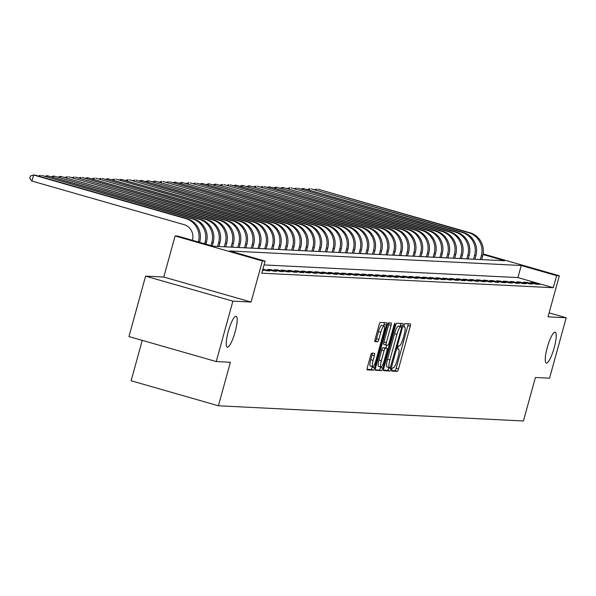 <?xml version="1.0" encoding="UTF-8"?>
<svg xmlns="http://www.w3.org/2000/svg" width="596" height="596" viewBox="0 0 596 596"><rect width="100%" height="100%" fill="white"/><g stroke="black" fill="none" stroke-linecap="round" stroke-linejoin="round"><path stroke-width="0.89" d="M391.766 369.408L391.661 371.084L397.301 371.368A2.466 0.514 106 0 0 398.486 369.021L410.249 326.317A2.466 0.514 106 0 0 410.398 323.926L404.751 323.635L403.82 326.958L404.565 326.995A7.882 1.654 106 0 1 404.639 327.01A7.882 1.654 106 0 1 404.163 334.676L403.187 338.23A7.882 1.654 106 0 1 399.402 345.74L398.672 345.702L397.845 347.341L397.741 349.018L398.486 349.062A7.882 1.654 106 0 1 398.568 349.07A7.882 1.654 106 0 1 398.091 356.736L397.107 360.297A7.882 1.654 106 0 1 393.323 367.799L392.593 367.762L391.766 369.408M235.152 331.883A16.062 3.367 106 0 0 236.128 316.267A16.062 3.367 106 0 0 228.253 331.54A16.062 3.367 106 0 0 227.277 347.155A16.062 3.367 106 0 0 235.152 331.883M554.191 347.788A16.062 3.367 106 0 0 555.159 332.173A16.062 3.367 106 0 0 547.292 347.446A16.062 3.367 106 0 0 546.316 363.061A16.062 3.367 106 0 0 554.191 347.788M371.837 353.145A2.466 0.514 106 0 0 370.652 355.492L367.352 367.471A2.466 0.514 106 0 0 367.203 369.863A2.466 0.514 106 0 0 367.233 369.87L373.469 370.176A2.466 0.514 106 0 0 374.653 367.829L386.417 325.133A2.466 0.514 106 0 0 386.566 322.734A2.466 0.514 106 0 0 386.543 322.734L380.3 322.421A2.466 0.514 106 0 0 379.116 324.768L375.13 339.236A2.466 0.514 106 0 0 374.981 341.635L377.678 341.769A2.466 0.514 106 0 0 378.862 339.422L380.837 332.248A6.593 1.378 106 0 1 384.062 325.982A6.593 1.378 106 0 1 383.668 332.389L375.92 360.498A6.593 1.378 106 0 1 372.694 366.764A6.593 1.378 106 0 1 373.096 360.356L374.385 355.67A2.466 0.514 106 0 0 374.534 353.279A2.466 0.514 106 0 0 374.504 353.272L371.837 353.145M216.244 361.563L128.952 336.561L145.595 276.134L232.887 301.144L216.244 361.563L230.384 362.271L218.404 405.779L523.43 420.985L535.409 377.477L549.557 378.184L566.2 317.757L548.015 316.856L559.331 275.769L556.634 275.635L553.304 287.719L261.756 273.184L265.086 261.1L262.389 260.966L175.105 235.956L177.794 236.09L213.182 246.23L504.738 260.765L482.983 254.529M232.887 301.144L251.072 302.053L262.389 260.966M383.802 368.291A2.466 0.514 106 0 0 383.653 370.682A2.466 0.514 106 0 0 383.682 370.69L389.926 370.995A2.466 0.514 106 0 0 391.103 368.656L402.866 325.952A2.466 0.514 106 0 0 403.015 323.553L396.75 323.241A2.466 0.514 106 0 0 395.565 325.587L383.802 368.291M381.693 370.585L375.458 370.28A2.466 0.514 106 0 0 375.458 370.28A2.466 0.514 106 0 1 375.577 367.881L387.34 325.178A2.466 0.514 106 0 1 388.525 322.831L391.192 322.965A2.466 0.514 106 0 1 391.222 322.965A2.466 0.514 106 0 1 391.073 325.364L386.297 342.678A2.466 0.514 106 0 0 386.148 345.077A2.466 0.514 106 0 0 386.178 345.077L387.951 345.166A2.466 0.514 106 0 0 389.128 342.819L394.098 324.79L394.939 323.151L394.835 324.827L382.878 368.246A2.466 0.514 106 0 1 381.693 370.585L375.264 369.706M566.2 317.757L549.11 312.863M553.304 287.719L517.917 277.58L264.028 264.922M533.509 282.683L530.276 282.519L536.169 284.21L539.402 284.374L533.509 282.683L533.316 283.391M526.775 282.348L523.541 282.184L529.434 283.875L532.668 284.039L526.775 282.348L526.573 283.055M520.032 282.012L516.799 281.848L522.699 283.54L525.933 283.703L520.032 282.012L519.839 282.72M513.298 281.677L510.064 281.513L515.965 283.204L519.198 283.368L513.298 281.677L513.104 282.385M506.563 281.342L503.329 281.178L509.23 282.869L512.463 283.025L506.563 281.342L506.369 282.05M499.828 281.007L496.595 280.843L502.488 282.534L505.721 282.69L499.828 281.007L499.634 281.714M493.093 280.664L489.852 280.507L495.753 282.199L498.986 282.355L493.093 280.664L492.892 281.379M486.351 280.329L483.118 280.172L489.018 281.863L492.251 282.02L486.351 280.329L486.157 281.044M479.616 279.993L476.383 279.837L482.283 281.528L485.517 281.685L479.616 279.993L479.422 280.709M472.881 279.658L469.648 279.502L475.548 281.185L478.782 281.349L472.881 279.658L472.688 280.366M466.147 279.323L462.913 279.166L468.806 280.85L472.039 281.014L466.147 279.323L465.945 280.031M459.404 278.988L456.171 278.824L462.071 280.515L465.305 280.679L459.404 278.988L459.211 279.695M452.669 278.652L449.436 278.488L455.337 280.18L458.57 280.344L452.669 278.652L452.476 279.36M445.935 278.317L442.701 278.153L448.602 279.844L451.835 280.008L445.935 278.317L445.741 279.025M439.2 277.982L435.967 277.818L441.86 279.509L445.093 279.673L439.2 277.982L439.006 278.69M432.465 277.647L429.232 277.483L435.125 279.174L438.358 279.338L432.465 277.647L432.264 278.354M425.723 277.311L422.49 277.147L428.39 278.839L431.623 279.002L425.723 277.311L425.529 278.019M418.988 276.976L415.755 276.812L421.655 278.503L424.888 278.66L418.988 276.976L418.794 277.684M412.253 276.641L409.02 276.477L414.92 278.168L418.154 278.325L412.253 276.641L412.06 277.349M405.518 276.298L402.285 276.142L408.178 277.833L411.411 277.989L405.518 276.298L405.325 277.013M398.784 275.963L395.55 275.806L401.443 277.498L404.677 277.654L398.784 275.963L398.582 276.678M392.041 275.628L388.808 275.471L394.708 277.155L397.942 277.319L392.041 275.628L391.848 276.343M385.307 275.292L382.073 275.136L387.974 276.82L391.207 276.984L385.307 275.292L385.113 276M378.572 274.957L375.338 274.801L381.239 276.484L384.472 276.648L378.572 274.957L378.378 275.665M371.837 274.622L368.604 274.458L374.497 276.149L377.73 276.313L371.837 274.622L371.636 275.33M365.095 274.287L361.861 274.123L367.762 275.814L370.995 275.978L365.095 274.287L364.901 274.994M358.36 273.951L355.127 273.788L361.027 275.479L364.26 275.643L358.36 273.951L358.166 274.659M351.625 273.616L348.392 273.452L354.292 275.143L357.525 275.307L351.625 273.616L351.431 274.324M344.89 273.281L341.657 273.117L347.55 274.808L350.783 274.972L344.89 273.281L344.697 273.989M338.155 272.946L334.922 272.782L340.815 274.473L344.048 274.629L338.155 272.946L337.954 273.653M331.413 272.61L328.18 272.447L334.08 274.138L337.314 274.294L331.413 272.61L331.22 273.318M324.678 272.275L321.445 272.111L327.346 273.802L330.579 273.959L324.678 272.275L324.485 272.983M317.944 271.932L314.71 271.776L320.611 273.467L323.844 273.624L317.944 271.932L317.75 272.648M311.209 271.597L307.976 271.441L313.868 273.132L317.102 273.288L311.209 271.597L311.015 272.312M304.474 271.262L301.241 271.106L307.134 272.789L310.367 272.953L304.474 271.262L304.273 271.97M297.732 270.927L294.498 270.77L300.399 272.454L303.632 272.618L297.732 270.927L297.538 271.634M290.997 270.591L287.764 270.428L293.664 272.119L296.897 272.283L290.997 270.591L290.803 271.299M284.262 270.256L281.029 270.092L286.929 271.783L290.163 271.947L284.262 270.256L284.069 270.964M277.527 269.921L274.294 269.757L280.187 271.448L283.42 271.612L277.527 269.921L277.326 270.629M270.793 269.586L267.552 269.422L273.452 271.113L276.686 271.277L270.793 269.586L270.591 270.293M262.732 269.638L266.717 270.778L269.951 270.942L262.858 269.191M262.523 270.405L263.216 270.606L262.478 270.569M142.243 340.368L131.12 380.769L218.404 405.779M251.072 302.053L163.788 277.043L145.595 276.134M163.788 277.043L175.105 235.956M556.634 275.635L521.247 265.496L229.698 250.961L265.086 261.1M483.088 253.926L559.331 275.769M517.917 277.58L521.247 265.496M264.05 269.25L263.857 269.958M391.557 370.518L394.939 370.69A2.466 0.514 106 0 0 396.124 368.343L407.887 325.639A2.466 0.514 106 0 0 408.2 323.814M400.177 326.466L400.505 325.274A2.466 0.514 106 0 0 400.817 323.442M383.496 370.116L387.564 370.325A2.466 0.514 106 0 0 388.748 367.978L388.89 367.449M390.253 367.65L401.406 328.523L401.51 326.846L400.728 326.809A7.882 1.654 106 0 0 396.943 334.311L389.888 359.932A7.882 1.654 106 0 0 389.412 367.598A7.882 1.654 106 0 0 389.486 367.613L390.253 367.65M401.51 326.846L399.156 326.168L401.495 326.846M389.33 367.568L387.132 366.935A7.882 1.654 106 0 1 387.05 366.92A7.882 1.654 106 0 1 387.527 359.261L394.582 333.633A7.882 1.654 106 0 1 398.366 326.131L399.134 326.168M386.126 345.062L383.817 344.406A2.466 0.514 106 0 1 383.794 344.399A2.466 0.514 106 0 1 383.943 342.007L388.711 324.686A2.466 0.514 106 0 0 389.024 322.853M386.707 345.106L385.865 348.153M380.68 366.98L380.524 367.568L382.878 368.246M381.351 360.655A6.593 1.378 106 0 0 380.948 367.054A6.593 1.378 106 0 0 384.182 360.789L386.908 350.888A2.466 0.514 106 0 0 387.057 348.496A2.466 0.514 106 0 0 387.035 348.489L385.262 348.399A2.466 0.514 106 0 0 384.077 350.746L381.351 360.655L378.989 359.977A6.593 1.378 106 0 0 378.594 366.384L380.948 367.054M384.725 347.826A2.466 0.514 106 0 0 384.696 347.818A2.466 0.514 106 0 0 384.673 347.811L387.035 348.489M378.989 359.977L381.723 350.068A2.466 0.514 106 0 1 382.9 347.721L387.057 348.496M379.339 369.915A2.466 0.514 106 0 0 380.524 367.568M372.694 366.764L370.332 366.086A6.593 1.378 106 0 1 370.734 359.686L372.023 355A2.466 0.514 106 0 0 372.336 353.167M384.062 325.982L381.708 325.304A6.593 1.378 106 0 0 378.475 331.57L380.837 332.248M374.817 341.068L375.316 341.091A2.466 0.514 106 0 0 376.501 338.744L378.475 331.57M383.668 325.87L384.055 324.455A2.466 0.514 106 0 0 384.368 322.622M367.039 369.296L371.114 369.505A2.466 0.514 106 0 0 372.291 367.158L372.425 366.689M481.635 259.61L482.648 255.945A18.826 18.387 92.9 0 0 469.946 232.753L317.906 189.193L468.598 232.686A18.826 18.387 92.9 0 1 481.3 255.878L480.294 259.543M314.39 189.774L316.558 189.126L316.23 190.303M474.9 259.275L475.913 255.61A18.826 18.387 92.9 0 0 463.211 232.418L311.164 188.857L461.863 232.351A18.826 18.387 92.9 0 1 474.565 255.542L473.552 259.208M307.648 189.439L309.816 188.79L309.495 189.968M468.165 258.94L469.171 255.274A18.826 18.387 92.9 0 0 456.476 232.082L303.081 188.448L455.128 232.015A18.826 18.387 92.9 0 1 467.83 255.207L466.817 258.873M300.913 189.103L303.081 188.448L302.761 189.632M461.431 258.604L462.436 254.939A18.826 18.387 92.9 0 0 449.734 231.747L297.695 188.18L448.393 231.68A18.826 18.387 92.9 0 1 461.088 254.872L460.082 258.537M294.178 188.768L296.346 188.113L296.018 189.297M454.696 258.269L455.702 254.604A18.826 18.387 92.9 0 0 442.999 231.412L290.96 187.844L441.651 231.337A18.826 18.387 92.9 0 1 454.353 254.537L453.347 258.202M287.443 188.433L289.611 187.777L289.284 188.962M447.954 257.934L448.967 254.269A18.826 18.387 92.9 0 0 436.265 231.069L282.876 187.442L434.916 231.002A18.826 18.387 92.9 0 1 447.618 254.201L446.605 257.867M280.709 188.098L282.876 187.442L282.549 188.627M441.219 257.599L442.232 253.933A18.826 18.387 92.9 0 0 429.53 230.734L276.134 187.107L428.181 230.667A18.826 18.387 92.9 0 1 440.884 253.866L439.87 257.532M273.966 187.762L276.134 187.107L275.814 188.291M434.484 257.263L435.49 253.598A18.826 18.387 92.9 0 0 422.795 230.399L269.399 186.772L421.447 230.332A18.826 18.387 92.9 0 1 434.149 253.531L433.136 257.196M267.231 187.427L269.399 186.772L269.079 187.956M427.749 256.928L428.755 253.263A18.826 18.387 92.9 0 0 416.053 230.063L264.013 186.503L414.712 229.996A18.826 18.387 92.9 0 1 427.407 253.196L426.401 256.861M260.497 187.092L262.665 186.436L262.337 187.621M421.007 256.585L422.02 252.928A18.826 18.387 92.9 0 0 409.318 229.728L257.278 186.168L407.969 229.661A18.826 18.387 92.9 0 1 420.672 252.86L419.666 256.518M253.762 186.757L255.93 186.101L255.602 187.286M414.272 256.25L415.285 252.592A18.826 18.387 92.9 0 0 402.583 229.393L249.195 185.766L401.235 229.326A18.826 18.387 92.9 0 1 413.937 252.525L412.924 256.183M247.027 186.421L249.195 185.766L248.867 186.943M407.537 255.915L408.551 252.257A18.826 18.387 92.9 0 0 395.848 229.058L242.453 185.43L394.5 228.991A18.826 18.387 92.9 0 1 407.202 252.183L406.189 255.848M240.285 186.086L242.453 185.43L242.132 186.608M400.803 255.58L401.808 251.914A18.826 18.387 92.9 0 0 389.113 228.722L235.718 185.095L387.765 228.655A18.826 18.387 92.9 0 1 400.46 251.847L399.454 255.513M233.55 185.743L235.718 185.095L235.39 186.272M394.068 255.244L395.073 251.579A18.826 18.387 92.9 0 0 382.371 228.387L230.332 184.827L381.03 228.32A18.826 18.387 92.9 0 1 393.725 251.512L392.719 255.177M226.815 185.408L228.983 184.76L228.655 185.937M387.325 254.909L388.339 251.244A18.826 18.387 92.9 0 0 375.636 228.052L223.597 184.492L374.288 227.985A18.826 18.387 92.9 0 1 386.99 251.177L385.985 254.842M220.08 185.073L222.248 184.425L221.921 185.602M380.591 254.574L381.604 250.909A18.826 18.387 92.9 0 0 368.902 227.717L215.514 184.082L367.553 227.65A18.826 18.387 92.9 0 1 380.255 250.841L379.242 254.507M213.346 184.738L215.514 184.082L215.186 185.267M373.856 254.239L374.862 250.573A18.826 18.387 92.9 0 0 362.167 227.381L208.771 183.747L360.818 227.314A18.826 18.387 92.9 0 1 373.521 250.506L372.507 254.172M206.603 184.402L208.771 183.747L208.451 184.931M367.121 253.903L368.127 250.238A18.826 18.387 92.9 0 0 355.432 227.039L202.037 183.412L354.084 226.972A18.826 18.387 92.9 0 1 366.778 250.171L365.773 253.836M199.869 184.067L202.037 183.412L201.709 184.596M360.386 253.568L361.392 249.903A18.826 18.387 92.9 0 0 348.69 226.704L196.65 183.143L347.341 226.636A18.826 18.387 92.9 0 1 360.044 249.836L359.038 253.501M193.134 183.732L195.302 183.076L194.974 184.261M353.644 253.233L354.657 249.568A18.826 18.387 92.9 0 0 341.955 226.368L189.915 182.808L340.607 226.301A18.826 18.387 92.9 0 1 353.309 249.5L352.303 253.166M186.399 183.397L188.567 182.741L188.239 183.926M346.909 252.898L347.922 249.232A18.826 18.387 92.9 0 0 335.22 226.033L181.825 182.406L333.872 225.966A18.826 18.387 92.9 0 1 346.574 249.165L345.561 252.831M179.657 183.061L181.825 182.406L181.504 183.59M340.174 252.562L341.18 248.897A18.826 18.387 92.9 0 0 328.485 225.698L175.09 182.071L327.137 225.631A18.826 18.387 92.9 0 1 339.839 248.83L338.826 252.495M172.922 182.726L175.09 182.071L174.77 183.255M333.44 252.22L334.445 248.562A18.826 18.387 92.9 0 0 321.743 225.363L169.704 181.802L320.402 225.295A18.826 18.387 92.9 0 1 333.097 248.495L332.091 252.153M166.187 182.391L168.355 181.735L168.027 182.92M326.705 251.885L327.711 248.227A18.826 18.387 92.9 0 0 315.008 225.027L162.969 181.467L313.66 224.96A18.826 18.387 92.9 0 1 326.362 248.16L325.356 251.817M159.452 182.056L161.62 181.4L161.292 182.577M319.963 251.549L320.976 247.884A18.826 18.387 92.9 0 0 308.274 224.692L154.886 181.065L306.925 224.625A18.826 18.387 92.9 0 1 319.627 247.817L318.614 251.482M152.718 181.72L154.886 181.065L154.558 182.242M313.228 251.214L314.241 247.549A18.826 18.387 92.9 0 0 301.539 224.357L148.143 180.73L300.19 224.29A18.826 18.387 92.9 0 1 312.893 247.482L311.879 251.147M145.975 181.378L148.143 180.73L147.823 181.907M306.493 250.879L307.499 247.213A18.826 18.387 92.9 0 0 294.804 224.022L141.408 180.394L293.455 223.954A18.826 18.387 92.9 0 1 306.15 247.146L305.145 250.812M139.24 181.042L141.408 180.394L141.081 181.571M299.758 250.543L300.764 246.878A18.826 18.387 92.9 0 0 288.062 223.686L136.022 180.119L286.721 223.619A18.826 18.387 92.9 0 1 299.416 246.811L298.41 250.476M132.506 180.707L134.674 180.052L134.346 181.236M293.016 250.208L294.029 246.543A18.826 18.387 92.9 0 0 281.327 223.351L129.287 179.783L279.978 223.284A18.826 18.387 92.9 0 1 292.681 246.476L291.675 250.141M125.771 180.372L127.939 179.716L127.611 180.901M286.281 249.873L287.294 246.208A18.826 18.387 92.9 0 0 274.592 223.016L121.204 179.381L273.244 222.949A18.826 18.387 92.9 0 1 285.946 246.141L284.933 249.806M119.036 180.037L121.204 179.381L120.876 180.566M279.546 249.538L280.552 245.872A18.826 18.387 92.9 0 0 267.857 222.673L115.81 179.113L266.509 222.606A18.826 18.387 92.9 0 1 279.211 245.805L278.198 249.471M112.294 179.701L114.462 179.046L114.141 180.23M272.812 249.202L273.817 245.537A18.826 18.387 92.9 0 0 261.123 222.338L107.727 178.711L259.774 222.271A18.826 18.387 92.9 0 1 272.469 245.47L271.463 249.135M105.559 179.366L107.727 178.711L107.399 179.895M266.077 248.867L267.082 245.202A18.826 18.387 92.9 0 0 254.38 222.003L102.341 178.442L253.032 221.935A18.826 18.387 92.9 0 1 265.734 245.135L264.728 248.8M98.824 179.031L100.992 178.375L100.664 179.56M259.334 248.532L260.348 244.867A18.826 18.387 92.9 0 0 247.645 221.667L95.606 178.107L246.297 221.6A18.826 18.387 92.9 0 1 258.999 244.8L257.993 248.465M92.089 178.696L94.257 178.04L93.93 179.225M252.6 248.189L253.613 244.531A18.826 18.387 92.9 0 0 240.911 221.332L87.515 177.705L239.562 221.265A18.826 18.387 92.9 0 1 252.264 244.464L251.251 248.122M85.347 178.36L87.515 177.705L87.195 178.889M245.865 247.854L246.871 244.196A18.826 18.387 92.9 0 0 234.176 220.997L82.129 177.437L232.827 220.93A18.826 18.387 92.9 0 1 245.53 244.129L244.516 247.787M78.612 178.025L80.78 177.37L80.46 178.554M239.13 247.519L240.136 243.861A18.826 18.387 92.9 0 0 227.434 220.662L75.394 177.101L226.093 220.595A18.826 18.387 92.9 0 1 238.787 243.794L237.782 247.452M71.878 177.69L74.046 177.034L73.718 178.211M232.395 247.184L233.401 243.518A18.826 18.387 92.9 0 0 220.699 220.326L68.659 176.766L219.35 220.259A18.826 18.387 92.9 0 1 232.053 243.451L231.047 247.117M65.143 177.347L67.311 176.699L66.983 177.876M225.653 246.848L226.666 243.183A18.826 18.387 92.9 0 0 213.964 219.991L60.576 176.364L212.616 219.924A18.826 18.387 92.9 0 1 225.318 243.116L224.305 246.781M58.408 177.012L60.576 176.364L60.248 177.541M218.918 246.513L219.931 242.848A18.826 18.387 92.9 0 0 207.229 219.656L53.834 176.029L205.881 219.589A18.826 18.387 92.9 0 1 218.583 242.781L217.57 246.446M51.666 176.677L53.834 176.029L53.513 177.206M212.243 245.962L213.189 242.512A18.826 18.387 92.9 0 0 200.494 219.321L47.099 175.686L199.146 219.254A18.826 18.387 92.9 0 1 211.848 242.445L210.977 245.597M44.931 176.341L47.099 175.686L46.779 176.87M205.911 244.144L206.454 242.177A18.826 18.387 92.9 0 0 193.752 218.985L41.713 175.418L192.411 218.918A18.826 18.387 92.9 0 1 205.106 242.11L204.651 243.779M38.196 176.006L40.364 175.351L40.036 176.535M192.419 240.277L192.471 240.084A12.546 12.255 -87.1 0 0 184.008 224.625L31.96 181.057L29.8 178.39L30.463 175.969L33.629 175.015L185.669 218.576A18.826 18.387 92.9 0 1 198.371 241.775L198.319 241.969M31.96 181.057L33.629 175.015L34.978 175.082L187.017 218.65A18.826 18.387 92.9 0 1 199.72 241.842L199.585 242.334M407.887 325.639L410.249 326.317M396.124 368.343L398.486 369.021M394.939 370.69L397.301 371.368M400.505 325.274L402.866 325.952M388.748 367.978L391.103 368.656M387.564 370.325L389.926 370.995M398.366 326.131L400.728 326.809M394.582 333.633L396.943 334.311M387.527 359.261L389.888 359.932M388.711 324.686L391.073 325.364M383.943 342.007L386.297 342.678M394.142 324.626L394.835 324.827M382.9 347.721L385.262 348.399M381.723 350.068L384.077 350.746M372.023 355L374.385 355.67M370.734 359.686L373.096 360.356M376.501 338.744L378.862 339.422M375.316 341.091L377.678 341.769M384.055 324.455L386.417 325.133M372.291 367.158L374.653 367.829M371.114 369.505L373.469 370.176M482.648 255.945L481.3 255.878M469.946 232.753L468.598 232.686M475.913 255.61L474.565 255.542M463.211 232.418L461.863 232.351M469.171 255.274L467.83 255.207M456.476 232.082L455.128 232.015M462.436 254.939L461.088 254.872M449.734 231.747L448.393 231.68M455.702 254.604L454.353 254.537M442.999 231.412L441.651 231.337M448.967 254.269L447.618 254.201M436.265 231.069L434.916 231.002M442.232 253.933L440.884 253.866M429.53 230.734L428.181 230.667M435.49 253.598L434.149 253.531M422.795 230.399L421.447 230.332M428.755 253.263L427.407 253.196M416.053 230.063L414.712 229.996M422.02 252.928L420.672 252.86M409.318 229.728L407.969 229.661M415.285 252.592L413.937 252.525M402.583 229.393L401.235 229.326M408.551 252.257L407.202 252.183M395.848 229.058L394.5 228.991M401.808 251.914L400.46 251.847M389.113 228.722L387.765 228.655M395.073 251.579L393.725 251.512M382.371 228.387L381.03 228.32M388.339 251.244L386.99 251.177M375.636 228.052L374.288 227.985M381.604 250.909L380.255 250.841M368.902 227.717L367.553 227.65M374.862 250.573L373.521 250.506M362.167 227.381L360.818 227.314M368.127 250.238L366.778 250.171M355.432 227.039L354.084 226.972M361.392 249.903L360.044 249.836M348.69 226.704L347.341 226.636M354.657 249.568L353.309 249.5M341.955 226.368L340.607 226.301M347.922 249.232L346.574 249.165M335.22 226.033L333.872 225.966M341.18 248.897L339.839 248.83M328.485 225.698L327.137 225.631M334.445 248.562L333.097 248.495M321.743 225.363L320.402 225.295M327.711 248.227L326.362 248.16M315.008 225.027L313.66 224.96M320.976 247.884L319.627 247.817M308.274 224.692L306.925 224.625M314.241 247.549L312.893 247.482M301.539 224.357L300.19 224.29M307.499 247.213L306.15 247.146M294.804 224.022L293.455 223.954M300.764 246.878L299.416 246.811M288.062 223.686L286.721 223.619M294.029 246.543L292.681 246.476M281.327 223.351L279.978 223.284M287.294 246.208L285.946 246.141M274.592 223.016L273.244 222.949M280.552 245.872L279.211 245.805M267.857 222.673L266.509 222.606M273.817 245.537L272.469 245.47M261.123 222.338L259.774 222.271M267.082 245.202L265.734 245.135M254.38 222.003L253.032 221.935M260.348 244.867L258.999 244.8M247.645 221.667L246.297 221.6M253.613 244.531L252.264 244.464M240.911 221.332L239.562 221.265M246.871 244.196L245.53 244.129M234.176 220.997L232.827 220.93M240.136 243.861L238.787 243.794M227.434 220.662L226.093 220.595M233.401 243.518L232.053 243.451M220.699 220.326L219.35 220.259M226.666 243.183L225.318 243.116M213.964 219.991L212.616 219.924M219.931 242.848L218.583 242.781M207.229 219.656L205.881 219.589M213.189 242.512L211.848 242.445M200.494 219.321L199.146 219.254M206.454 242.177L205.106 242.11M193.752 218.985L192.411 218.918M199.72 241.842L198.371 241.775M187.017 218.65L185.669 218.576M387.05 366.92L389.412 367.598M383.794 344.399L386.148 345.077"/></g></svg>
